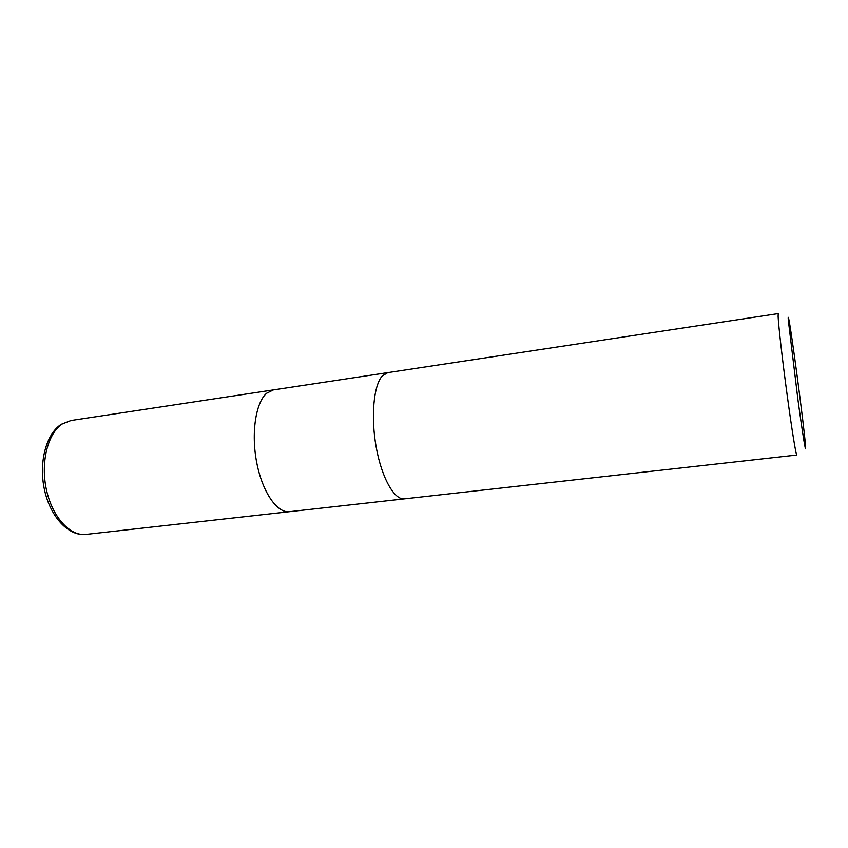 <?xml version="1.0" encoding="UTF-8"?>
<svg xmlns="http://www.w3.org/2000/svg" width="848" height="848" viewBox="0 0 848 848"><rect width="100%" height="100%" fill="white"/><g stroke="black" fill="none" stroke-linecap="round" stroke-linejoin="round"><path stroke-width="1.27" d="M404.422 498.847C394.468 500.267 381.791 478.124 376.268 447.511C370.661 416.951 373.65 385.13 382.363 375.855L387.843 372.611L778.241 313.59L778.114 316.315C778.443 325.187 782.418 360.018 787.114 394.702C791.799 429.427 796.039 455.482 796.823 455.026L404.422 498.847C394.468 500.267 381.791 478.124 376.268 447.511C370.661 416.951 373.65 385.13 382.363 375.855L387.843 372.611M273.395 389.91L266.601 393.271C255.661 402.609 250.976 433.498 256.774 462.87C262.467 492.296 277.179 513.347 289.401 511.694C277.179 513.347 262.467 492.296 256.774 462.87C250.976 433.498 255.661 402.609 266.601 393.271L273.395 389.91L387.759 372.622M805.367 444.108L805.6 447.405C805.982 454.655 802.59 433.869 797.957 399.853L788.28 319.897C788.078 316.919 788.216 316.516 788.693 318.678C791.269 329.745 803.628 422.781 805.367 444.108M62.148 424.021L71.009 420.502L61.226 424.307C45.792 434.218 38.499 463.284 44.573 490.229C50.52 517.185 68.72 536.487 85.977 534.41L85.977 534.41C70.204 536.434 52.396 517.248 46.46 489.911C40.386 462.616 47.732 433.392 62.148 424.021M289.401 511.694L404.337 498.857M289.295 511.704L85.977 534.41M273.3 389.921L71.009 420.502"/></g></svg>

